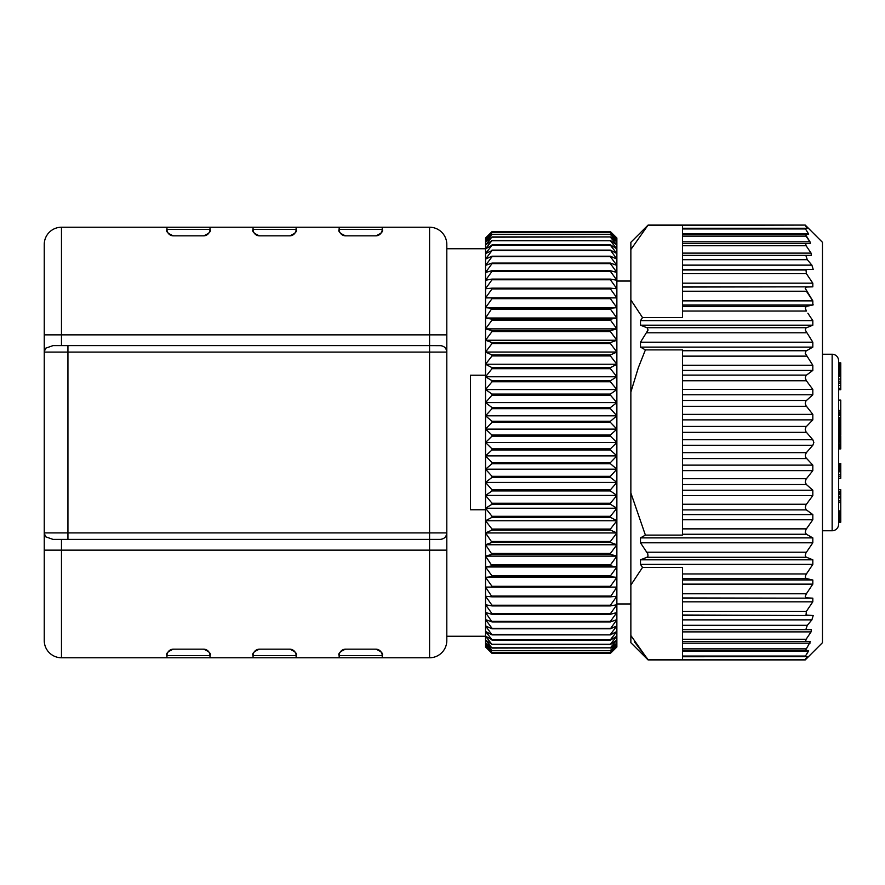 <?xml version="1.0" encoding="UTF-8"?>
<svg xmlns="http://www.w3.org/2000/svg" width="885" height="885" viewBox="0 0 885 885"><rect width="100%" height="100%" fill="white"/><g stroke="black" fill="none" stroke-linecap="round" stroke-linejoin="round"><path stroke-width="1.33" d="M630.861 392.066L638.384 367.574L645.397 349.885L682.523 349.885L682.523 535.115L645.397 535.115L630.861 492.934L630.861 242.302L648.086 225.078L630.861 249.493M492.016 234.436L610.407 234.436L616.867 241.926L610.407 236.926L492.016 236.926L485.555 241.926L492.016 234.271L485.555 239.746L485.555 259.084L492.016 250.566L485.555 253.564L492.016 245.245L485.555 248.851L492.016 240.466L485.555 244.957L492.016 236.926M811.368 255.389L811.069 253.11L811.368 255.389L805.837 255.389L807.286 259.692L811.888 265.135L807.286 259.692L682.523 259.692L682.523 225.376L648.086 225.376M682.523 269.438L682.523 265.135L811.888 265.135L813.204 269.438L682.523 269.438L682.523 317.582L642.521 317.582L640.497 320.635L640.497 325.193L647.156 327.826L648.063 330.028L640.497 342.196L640.497 347.108L645.397 349.885M682.523 259.692L682.523 265.135M61.474 539.374L52.956 539.374L67.935 539.374L67.935 532.914L429.579 532.914L429.579 539.374L61.474 539.374L61.474 550.138L429.579 550.138L429.579 539.374L440.343 539.374C444.248 538.965 446.394 536.819 446.803 532.914L446.803 352.086C446.394 348.181 444.248 346.035 440.343 345.626L440.874 345.648M492.016 240.775L610.407 240.775L492.016 240.466M492.016 650.729L610.407 650.729L492.016 650.563L485.555 643.074L492.016 648.074L485.555 640.043L492.016 644.534L485.555 636.149L485.555 646.57L492.016 652.499L485.555 645.253L492.016 650.563M642.521 317.582L630.861 299.938M492.016 596.844L610.407 596.844L616.867 596.258L610.407 605.229L492.016 605.229L485.555 596.258L492.016 596.844L485.555 587.109L485.555 604.743L492.016 605.915L492.016 605.229M492.016 644.534L610.407 644.534L616.867 640.043L610.407 647.831L492.016 647.831M610.407 263.63L616.867 272.458L610.407 270.699L610.407 271.33L492.016 271.33L492.016 270.699L485.555 272.458L492.016 263.63L610.407 263.63L610.407 263.066L492.016 263.066L485.555 265.389L492.016 256.705L610.407 256.705L616.867 265.389L616.867 253.564L610.407 250.112L616.867 259.084L610.407 256.196L492.016 256.196L485.555 259.084L485.555 297.891L492.016 288.897L610.407 288.897L616.867 297.891L610.407 297.891L610.407 298.676L492.016 298.676L492.016 297.891L485.555 297.891L485.555 328.877L616.867 328.877L610.407 330.636L610.407 331.554L492.016 331.554L492.016 330.636L485.555 328.877L492.016 320.06L492.016 319.175L485.555 318.003L492.016 308.245L485.555 307.659L616.867 307.659L610.407 308.245L492.016 308.245M610.407 330.636L492.016 330.636M682.523 225.376L805.228 225.078L822.453 242.302L822.453 642.698L805.228 659.922L648.086 659.922L630.861 642.698L630.861 492.934M610.407 628.804L616.867 619.611L610.407 621.934L492.016 621.934L485.555 612.542L492.016 614.301L610.407 614.301L610.407 613.67L492.016 613.67L485.555 604.743L485.555 625.916L492.016 628.804L610.407 628.804L616.867 625.916L616.867 577.341L610.407 586.324L492.016 586.324L485.555 577.341L616.867 577.341L616.867 566.997L610.407 575.914L492.016 575.914L485.555 566.997L492.016 565.825L485.555 556.123L492.016 554.364L485.555 544.751L492.016 542.428L485.555 532.947L492.016 530.06L492.016 529.075L485.555 520.756L485.555 532.947L616.867 532.947L610.407 541.476L492.016 541.476M492.016 648.074L610.407 647.831M610.407 331.554L616.867 340.249L610.407 342.572L492.016 342.572L485.555 340.249L616.867 340.249L616.867 318.003L610.407 319.175L492.016 319.175M610.407 240.775L616.867 248.851L610.407 244.868L492.016 244.868M807.861 313.202L812.817 320.635L812.817 325.193L805.936 327.981L805.25 330.028L812.817 342.196L812.817 347.108L805.936 351.079L805.25 353.358L812.817 365.24L812.817 370.417L805.936 375.528L805.25 378.006L806.39 380.76L812.817 389.411L812.817 394.787L805.936 400.949L805.228 403.162L805.936 405.629L812.817 414.368L812.817 419.866L805.936 426.99L805.228 429.325L805.936 431.736L812.817 439.734L813.846 442.5L812.817 445.266L806.39 452.644L682.523 452.644M610.407 368.691L616.867 376.767L616.867 364.244L610.407 355.925L610.407 354.94L492.016 354.94L485.555 352.053L485.555 364.244L616.867 364.244L610.407 367.684L610.407 368.691L492.016 368.691L492.016 367.684L485.555 364.244L485.555 415.806L616.867 415.806L616.867 402.598L610.407 407.598L492.016 407.598L485.555 402.598L616.867 402.598L616.867 389.566L610.407 394.068L492.016 394.068L485.555 389.566L492.016 381.778L492.016 380.738L485.555 376.767L616.867 376.767L610.407 380.738L492.016 380.738M610.407 250.112L492.016 250.112M492.016 422.355L610.407 422.355L616.867 429.125L610.407 435.055L492.016 435.055L485.555 429.125L492.016 422.355L492.016 421.282L485.555 415.806L485.555 429.125L616.867 429.125L616.867 415.806L610.407 421.282L492.016 421.282M806.534 227.224L805.981 226.394M682.523 305.004L812.817 305.004L812.817 300.867L812.817 305.004L806.39 306.387L813.226 304.849M682.523 291.231L806.39 291.231L812.817 300.867L805.228 288.3L806.39 287.05L812.817 286.828L682.523 287.05M682.523 273.642L806.39 273.642L812.817 283.178L806.39 273.642L806.014 269.991L682.523 269.991M682.523 245.753L806.124 245.753L811.069 253.11L806.124 245.753L805.593 243.475L682.523 243.475M682.523 236.129L806.003 236.129L809.996 241.804L805.416 234.448L682.523 234.448M808.625 234.448L808.558 233.883L808.625 234.448L805.416 234.448M806.733 230.874L806.135 229.934M805.505 228.972L805.295 228.374L682.523 228.374L807.142 228.253L682.523 228.253M805.228 225.078L648.086 225.078M485.555 429.125L485.555 442.5L616.867 442.5L610.407 448.861L492.016 448.861L485.555 442.5L485.555 482.402L616.867 482.402L610.407 489.881L492.016 489.881L485.555 482.402L492.016 477.402L492.016 476.329L485.555 469.194L492.016 463.718L492.016 462.645L485.555 455.875L616.867 455.875L610.407 462.645L492.016 462.645M492.016 477.402L610.407 477.402L616.867 482.402L616.867 469.194L610.407 476.329L492.016 476.329M610.407 650.729L616.867 645.253L610.407 652.4L616.867 646.57L610.407 653.329L492.016 653.329L485.555 646.57L492.016 653.373L485.555 647.001M610.407 628.295L492.016 628.295L485.555 619.611L492.016 621.934M610.407 297.891L492.016 297.891M485.555 375.229L470.488 375.229L470.488 509.771L485.555 509.771M610.407 231.671L492.016 231.627L485.555 237.999L492.016 231.627L610.407 231.671L616.867 237.999L610.407 231.627L616.867 237.999M492.016 463.718L610.407 463.718L610.407 462.645M492.016 320.06L610.407 320.06L616.867 328.877M485.555 469.194L616.867 469.194L616.867 429.125M610.407 463.718L616.867 469.194M485.555 328.877L485.555 340.249L492.016 331.554M610.407 477.402L610.407 476.329M492.016 634.888L485.555 625.916L485.555 631.436L492.016 634.888L610.407 634.888L492.016 634.434M492.016 309.086L610.407 309.086L616.867 318.003L616.867 265.389L610.407 263.066M485.555 318.003L616.867 318.003M492.016 263.63L492.016 263.066M610.407 634.888L616.867 631.436L610.407 639.755L492.016 639.755L485.555 631.436L485.555 636.149L492.016 639.755M492.016 565.825L610.407 565.825L616.867 566.997L616.867 556.123L610.407 564.94L492.016 564.94M485.555 532.947L485.555 566.997L616.867 566.997M610.407 250.566L492.016 250.566M492.016 530.06L610.407 530.06L616.867 532.947L616.867 508.233L610.407 516.309L492.016 516.309L485.555 508.233L616.867 508.233L616.867 495.434L610.407 503.222L492.016 503.222L485.555 495.434L485.555 520.756L492.016 517.316L492.016 516.309M485.555 237.999L485.555 239.746L492.016 232.6L610.407 232.6L492.016 232.501L485.555 238.43L492.016 231.671M610.407 652.4L492.016 652.4M610.407 652.499L492.016 652.499M610.407 367.684L492.016 367.684M492.016 542.428L610.407 542.428L616.867 544.751L610.407 553.446L492.016 553.446M485.555 544.751L616.867 544.751L616.867 532.947M492.016 245.245L610.407 245.245L616.867 253.564L616.867 244.957L610.407 240.466M610.407 553.446L610.407 554.364L492.016 554.364M610.407 355.925L492.016 355.925L492.016 354.94M485.555 364.244L492.016 355.925M492.016 614.301L492.016 613.67M805.228 225.376L807.142 228.253M682.523 228.938L805.483 228.938L808.558 233.883L682.523 233.883M682.523 241.804L809.996 241.804L810.417 243.475L805.593 243.475M805.837 255.389L682.523 255.389M682.523 283.178L812.817 283.178L812.817 286.828L682.523 286.828M682.523 311.044L806.39 311.044L805.228 307.98L806.39 306.387L682.523 306.387M610.407 270.699L492.016 270.699M485.555 566.997L485.555 577.341L492.016 576.755L492.016 575.914M492.016 576.755L610.407 576.755L616.867 577.341M492.016 381.778L610.407 381.778L616.867 389.566L616.867 376.767M485.555 389.566L616.867 389.566M610.407 309.086L610.407 308.245M610.407 422.355L610.407 421.282M610.407 648.074L616.867 643.074L610.407 650.563M838.593 494.604L838.593 476.329L838.593 497.967L840.75 497.967L840.75 497.127L838.593 497.127M840.75 516.519L840.75 510.888L838.593 510.888L838.593 516.862L840.75 516.851L838.593 516.519M838.593 404.39L838.593 385.495L840.75 385.495L840.75 388.261L838.593 388.261M838.593 376.313L840.75 376.313L838.593 376.789L838.593 379.057L840.75 379.057L840.75 385.495M838.593 418.384L838.593 421.99M838.593 465.344L840.75 465.344L840.75 463.408L838.593 463.408L838.593 456.494M838.593 375.771L840.75 375.771L840.75 362.861L838.593 362.861L838.593 360.693L838.593 524.307A6.46 6.46 0 0 1 832.143 530.757L832.143 354.243A6.46 6.46 0 0 1 838.593 360.693M838.593 463.408L840.75 463.574M840.75 465.344L840.75 471.484L838.593 471.484L840.75 471.97L840.75 476.329L838.593 476.329M840.75 468.253L838.593 468.253L838.593 469.216L840.75 469.216M838.593 521.696L840.75 522.172L838.593 521.696L838.593 521.033L840.75 521.033L840.75 520.07L838.593 520.07L838.593 518.621L840.75 518.621L840.75 517.813L838.593 517.813M840.75 364.476L838.593 364.476L838.593 365.306L840.75 365.306M840.75 363.193L838.593 363.193L840.75 363.68M840.75 366.401L838.593 366.401L838.593 368.138M838.593 400.086L840.75 400.086L840.75 427.112L838.593 427.112L838.593 428.063L840.75 428.063L840.75 435.177L838.593 435.177M840.75 424.866L838.593 424.866L838.593 425.807L840.75 425.807M840.75 422.72L838.593 422.72L838.593 423.572L840.75 423.572M485.555 556.123L616.867 556.123L616.867 544.751M610.407 554.364L616.867 556.123M610.407 489.881L610.407 490.932L492.016 490.932L492.016 489.881M485.555 340.249L485.555 352.053L492.016 343.524L610.407 343.524L610.407 342.572M492.016 343.524L492.016 342.572M485.555 352.053L616.867 352.053L610.407 354.94M485.555 307.659L492.016 298.676M610.407 298.676L616.867 307.659M492.016 605.915L610.407 605.915L610.407 605.229M610.407 653.373L616.867 647.001L610.407 653.373L492.016 653.329M682.523 641.525L810.417 641.525L805.593 641.525L806.124 639.247L811.069 631.89L806.124 639.247L682.523 639.247L682.523 650.552L808.625 650.552L805.483 656.062L682.523 656.062L682.523 659.624L648.086 659.624L634.324 641.68M682.523 656.747L807.153 656.626L805.228 659.624L682.523 659.624M806.39 557.284L646.924 557.284L640.497 559.807L640.497 564.365L642.521 567.418L682.523 567.418L682.523 578.613L806.39 578.613L812.817 579.996L805.936 578.447L805.228 577.02L805.936 574.708L812.817 564.365L812.817 559.807L805.936 557.019L805.228 555.36L805.936 552.959L812.817 542.804L812.817 537.892L806.39 534.263L805.25 532.438L805.936 529.584L812.817 519.76L812.817 514.583L806.39 509.893L805.25 507.835L805.936 504.937L812.817 495.589L812.817 490.213L806.39 484.537L805.25 482.27L805.936 479.371L812.817 470.632L812.817 465.134L805.56 457.324L805.317 454.801L806.39 452.644M485.555 415.806L492.016 408.671L610.407 408.671L610.407 407.598M492.016 408.671L492.016 407.598M682.523 578.613L682.523 639.247M682.523 651.117L682.523 650.552L808.625 650.552L805.416 650.552L808.625 650.552L808.558 651.117L682.523 651.117L682.523 656.062M682.523 579.996L812.817 579.996L812.817 584.133L806.39 593.769L812.817 584.133L682.523 584.133M682.523 597.95L812.817 598.172L805.737 597.773L805.25 596.368L806.39 593.769L682.523 593.769M682.523 598.172L812.817 598.172L812.817 601.822L806.39 611.358L812.817 601.822L682.523 601.822M682.523 615.009L813.204 615.562L806.014 615.009L806.39 611.358L682.523 611.358M813.204 615.562L811.888 619.865L807.286 625.308L811.888 619.865L813.204 615.562L682.523 615.562M682.523 625.308L807.286 625.308L805.837 629.611L811.368 629.611L682.523 629.611M811.368 629.611L811.069 631.89L811.368 629.611M805.416 650.552L810.417 641.525L805.416 650.552L682.523 650.552M805.483 656.062L805.295 656.626L807.153 656.626L682.523 656.626M642.521 567.418L630.861 585.062M630.861 635.507L648.086 659.922M645.397 535.115L640.497 537.892L640.497 542.804L647.754 553.756L647.997 556.057L646.924 557.284M806.622 654.303L807.009 653.683M807.397 653.075L807.806 652.4M682.523 573.956L806.39 573.956L808.038 571.522M44.25 244.448A17.224 17.224 0 0 1 61.474 227.235A17.224 17.224 0 0 0 44.25 244.448L44.25 334.862L61.474 334.862L61.474 345.626L429.579 345.626L429.579 532.914L446.803 532.914L446.803 640.552A17.224 17.224 0 0 1 429.579 657.765A17.224 17.224 0 0 0 446.803 640.552M630.861 281.043L616.867 281.043M630.861 603.957L616.867 603.957M485.555 442.5L492.016 436.139L610.407 436.139L610.407 435.055M492.016 436.139L492.016 435.055M492.016 237.169L610.407 236.926M610.407 605.915L616.867 604.743L610.407 613.67M610.407 614.301L616.867 612.542L610.407 621.37L492.016 621.37M485.555 455.875L492.016 449.945L610.407 449.945L616.867 455.875M610.407 516.309L610.407 517.316L492.016 517.316M616.867 647.001L616.867 636.149L610.407 644.225L492.016 644.225M610.407 381.778L610.407 380.738M610.407 449.945L610.407 448.861M492.016 449.945L492.016 448.861M485.555 577.341L485.555 587.109L492.016 587.109L492.016 586.324M485.555 482.402L485.555 495.434L492.016 490.932M610.407 279.771L616.867 288.742L610.407 288.156L492.016 288.156L485.555 288.742L492.016 279.771L610.407 279.771L610.407 279.085L492.016 279.085L485.555 280.257L492.016 271.33M492.016 279.771L492.016 279.085M485.555 495.434L616.867 495.434L616.867 482.402M610.407 490.932L616.867 495.434M610.407 517.316L616.867 520.756L610.407 529.075L492.016 529.075M485.555 520.756L616.867 520.756M610.407 271.33L616.867 280.257L610.407 279.085M610.407 343.524L616.867 352.053L616.867 340.249M485.555 376.767L492.016 368.691M610.407 565.825L610.407 564.94M610.407 542.428L610.407 541.476M610.407 237.169L616.867 244.957L616.867 239.746L610.407 234.271L492.016 234.271M610.407 232.6L616.867 239.746L616.867 238.43L610.407 232.501M616.867 364.244L616.867 352.053M492.016 640.132L610.407 640.132L616.867 636.149L616.867 625.916L610.407 634.434M610.407 436.139L616.867 442.5M610.407 621.934L610.407 621.37M610.407 596.844L616.867 587.109L492.016 587.109L610.407 587.109L610.407 586.324M610.407 320.06L610.407 319.175M485.555 508.233L492.016 504.262L610.407 504.262L610.407 503.222M492.016 504.262L492.016 503.222M610.407 576.755L610.407 575.914M610.407 596.103L492.016 596.103M610.407 288.897L610.407 288.156M492.016 288.897L492.016 288.156M610.407 408.671L616.867 415.806M485.555 402.598L492.016 395.119L610.407 395.119L610.407 394.068M492.016 395.119L492.016 394.068M610.407 504.262L616.867 508.233M610.407 395.119L616.867 402.598M610.407 530.06L610.407 529.075M838.593 389.699L840.75 389.699L840.75 388.261M840.75 383.083L838.593 383.083M840.75 381.203L838.593 381.203M840.75 376.789L840.75 379.057M840.75 464.713L838.593 464.713M840.75 464.216L838.593 464.216M840.75 463.895L838.593 463.895M840.75 474.714L838.593 474.714M840.75 471.805L838.593 471.805M840.75 470.51L838.593 470.51M840.75 469.869L838.593 469.869M840.75 466.97L838.593 466.97M840.75 465.997L838.593 465.997M840.75 522.172L838.593 522.338M840.75 521.696L840.75 521.033M840.75 520.07L840.75 519.274L838.593 519.274M840.75 519.274L840.75 518.621M840.75 517.813L840.75 516.851M840.75 515.878L838.593 515.878M840.75 514.915L838.593 514.915M840.75 513.776L838.593 513.776M840.75 512.957L838.593 512.957M840.75 511.829L838.593 511.829M840.75 511.032L838.593 511.032M840.75 476.329L840.75 478.298L838.593 478.298M840.75 497.127L840.75 494.704L838.593 494.704M840.75 496.795L838.593 496.795M840.75 494.704L840.75 493.432L838.593 493.432M840.75 493.432L840.75 492.281L838.593 492.281M840.75 492.281L840.75 491.319L838.593 491.319M838.593 489.704L840.75 489.704L840.75 491.319M840.75 375.616L838.593 375.616M840.75 375.118L838.593 375.118M840.75 374.488L838.593 374.488M840.75 373.514L838.593 373.514M840.75 372.718L838.593 372.718M840.75 372.054L838.593 372.054M840.75 371.257L838.593 371.257M840.75 370.295L838.593 370.295M840.75 369.963L838.593 369.963M840.75 369.31L838.593 369.31M840.75 368.348L838.593 368.348M840.75 367.231L838.593 367.231M840.75 497.967L840.75 510.888M840.75 502.492L838.593 502.492M840.75 500.877L838.593 500.877M838.593 448.894L840.75 448.894L840.75 435.973L838.593 435.973M840.75 448.728L838.593 448.728M840.75 448.407L838.593 448.407M840.75 448.087L838.593 448.087M840.75 447.6L838.593 447.6M840.75 446.947L838.593 446.947M840.75 446.305L838.593 446.305M840.75 445.509L838.593 445.509M840.75 444.535L838.593 444.535M840.75 443.108L838.593 443.108M840.75 441.759L838.593 441.759M840.75 440.332L838.593 440.332M840.75 439.358L838.593 439.358M840.75 438.562L838.593 438.562M840.75 437.92L838.593 437.92M840.75 437.278L838.593 437.278M840.75 436.781L838.593 436.781M840.75 436.46L838.593 436.46M840.75 436.139L838.593 436.139M840.75 435.011L838.593 435.011M840.75 434.701L838.593 434.701M840.75 434.369L838.593 434.369M840.75 433.882L838.593 433.882M840.75 433.241L838.593 433.241M840.75 432.588L838.593 432.588M840.75 431.791L838.593 431.791M840.75 431.46L838.593 431.46L840.75 431.46M840.75 430.652L838.593 430.652M840.75 430.497L838.593 430.497M840.75 430.176L838.593 430.176M840.75 429.856L838.593 429.856M840.75 429.358L838.593 429.358M840.75 428.716L838.593 428.716M840.75 427.112L840.75 428.063M840.75 424.203L838.593 424.203M840.75 423.063L838.593 423.063M840.75 422.444L838.593 422.444M840.75 422.256L838.593 422.256M840.75 376.479L838.593 376.479M840.75 410.419L838.593 410.419M840.75 422.034L838.593 422.034M840.75 421.061L838.593 421.061M840.75 420.264L838.593 420.264M840.75 419.612L838.593 419.612M840.75 418.793L838.593 418.793M840.75 417.831L838.593 417.831M840.75 417.51L838.593 417.51M840.75 415.419L838.593 415.419M840.75 414.147L838.593 414.147M840.75 412.996L838.593 412.996M840.75 412.034L838.593 412.034M446.803 532.914L446.803 550.138L429.579 550.138L429.579 657.765L382.22 657.765L429.579 657.765M446.803 244.448A17.224 17.224 0 0 0 429.579 227.235A17.224 17.224 0 0 1 446.803 244.448L446.803 352.086L446.803 334.862L429.579 334.862L429.579 227.235L339.165 227.235L339.165 229.381A6.46 6.46 0 0 0 339.519 231.461M166.955 227.235L166.955 229.381C165.683 231.372 167.829 233.529 173.416 235.841L203.55 235.841C209.137 233.529 211.283 231.372 210.011 229.381L210.011 227.235L61.474 227.235L61.474 334.862L429.579 334.862L429.579 345.626L441.15 345.681M61.474 657.765L166.955 657.765L61.474 657.765A17.224 17.224 0 0 1 44.25 640.552L44.25 532.914L44.25 550.138L61.474 550.138L61.474 657.765A17.224 17.224 0 0 1 44.25 640.552A17.224 17.224 0 0 0 61.474 657.765M210.011 657.765L253.066 657.765L210.011 657.765L210.011 655.619C211.283 653.628 209.137 651.471 203.55 649.159L173.416 649.159C167.829 651.471 165.683 653.628 166.955 655.619L166.955 657.765L210.011 657.765M296.121 657.765L339.165 657.765L296.121 657.765L296.121 655.619C297.393 653.628 295.236 651.471 289.66 649.159L259.515 649.159C253.94 651.471 251.782 653.628 253.066 655.619L253.066 657.765L296.121 657.765M44.25 334.862L44.25 352.086L45.511 348.259L52.956 345.626L67.935 345.626L67.935 352.086L446.803 352.086M210.011 227.235L253.066 227.235L253.066 229.381C251.782 231.372 253.94 233.529 259.515 235.841L289.66 235.841C295.236 233.529 297.393 231.372 296.121 229.381L296.121 227.235L253.066 227.235M296.121 227.235L339.165 227.235M45.511 536.741L44.25 532.914L44.25 352.086L67.935 352.086L67.935 532.914L44.25 532.914A6.46 6.46 0 0 0 45.511 536.741L52.956 539.374M339.165 655.619L339.165 657.765L382.22 657.765L382.22 655.619C383.504 653.628 381.346 651.471 375.771 649.159L345.626 649.159C340.05 651.471 337.893 653.628 339.165 655.619A6.46 6.46 0 0 1 339.519 653.539A6.46 6.46 0 0 0 339.165 655.619L382.22 655.619A6.46 6.46 0 0 0 375.771 649.159A6.46 6.46 0 0 1 382.22 655.619M345.626 649.159A6.46 6.46 0 0 0 344.42 649.269A6.46 6.46 0 0 1 345.626 649.159M343.834 649.413A6.46 6.46 0 0 0 339.751 652.942A6.46 6.46 0 0 1 343.834 649.413M259.515 649.159A6.46 6.46 0 0 0 258.32 649.269A6.46 6.46 0 0 1 259.515 649.159M257.734 649.413A6.46 6.46 0 0 0 253.641 652.942A6.46 6.46 0 0 1 257.734 649.413M253.409 653.539A6.46 6.46 0 0 0 253.066 655.619A6.46 6.46 0 0 1 253.409 653.539M173.416 649.159A6.46 6.46 0 0 0 172.21 649.269A6.46 6.46 0 0 1 173.416 649.159M171.624 649.413A6.46 6.46 0 0 0 167.542 652.942A6.46 6.46 0 0 1 171.624 649.413M167.298 653.539A6.46 6.46 0 0 0 166.955 655.619A6.46 6.46 0 0 1 167.298 653.539M45.511 348.259A6.46 6.46 0 0 0 44.25 352.086A6.46 6.46 0 0 1 45.511 348.259M339.574 231.627A6.46 6.46 0 0 0 345.626 235.841L375.771 235.841C381.346 233.529 383.504 231.372 382.22 229.381L382.22 227.235M382.22 229.381A6.46 6.46 0 0 1 381.877 231.461A6.46 6.46 0 0 0 382.22 229.381L339.165 229.381C337.893 231.372 340.05 233.529 345.626 235.841M296.121 229.381A6.46 6.46 0 0 1 295.778 231.461A6.46 6.46 0 0 0 296.121 229.381L253.066 229.381A6.46 6.46 0 0 0 253.409 231.461M253.464 231.627A6.46 6.46 0 0 0 259.515 235.841M210.011 229.381A6.46 6.46 0 0 1 209.668 231.461A6.46 6.46 0 0 0 210.011 229.381L166.955 229.381A6.46 6.46 0 0 0 167.298 231.461M167.353 231.627A6.46 6.46 0 0 0 173.416 235.841M209.424 232.058A6.46 6.46 0 0 1 203.55 235.841A6.46 6.46 0 0 0 209.424 232.058M381.645 232.058A6.46 6.46 0 0 1 375.771 235.841A6.46 6.46 0 0 0 381.645 232.058M296.121 655.619A6.46 6.46 0 0 0 289.66 649.159A6.46 6.46 0 0 1 296.121 655.619L253.066 655.619M210.011 655.619A6.46 6.46 0 0 0 203.55 649.159A6.46 6.46 0 0 1 210.011 655.619L166.955 655.619M295.535 232.058A6.46 6.46 0 0 1 289.66 235.841A6.46 6.46 0 0 0 295.535 232.058M812.817 445.266L682.523 445.266M812.817 439.734L682.523 439.734M812.817 320.635L640.497 320.635M812.817 325.193L640.497 325.193M806.39 327.716L646.924 327.716M806.39 332.782L646.924 332.782M812.817 342.196L640.497 342.196M812.817 347.108L640.497 347.108M806.39 350.737L682.523 350.737M806.39 356.135L682.523 356.135M812.817 365.24L682.523 365.24M812.817 370.417L682.523 370.417M806.39 375.107L682.523 375.107M806.39 380.76L682.523 380.76M812.817 389.411L682.523 389.411M812.817 394.787L682.523 394.787M806.39 400.462L682.523 400.462M806.39 406.292L682.523 406.292M812.817 414.368L682.523 414.368M812.817 419.866L682.523 419.866M806.39 426.437L682.523 426.437M806.39 432.356L682.523 432.356M811.069 253.11L682.523 253.11M812.817 300.867L682.523 300.867M806.39 458.563L682.523 458.563M812.817 465.134L682.523 465.134M812.817 470.632L682.523 470.632M806.39 478.708L682.523 478.708M806.39 484.537L682.523 484.537M812.817 490.213L682.523 490.213M812.817 495.589L682.523 495.589M806.39 504.24L682.523 504.24M806.39 509.893L682.523 509.893M812.817 514.583L682.523 514.583M812.817 519.76L682.523 519.76M806.39 528.865L682.523 528.865M806.39 534.263L682.523 534.263M812.817 564.365L640.497 564.365M811.888 619.865L682.523 619.865M811.069 631.89L682.523 631.89M809.996 643.196L682.523 643.196M806.003 648.871L682.523 648.871M812.817 537.892L640.497 537.892M812.817 542.804L640.497 542.804M806.39 552.218L646.924 552.218M812.817 559.807L640.497 559.807M840.75 494.018L838.593 494.018M840.75 414.733L838.593 414.733M822.453 354.243L832.143 354.243M446.803 636.249L485.555 636.249M822.453 530.757L832.143 530.757M446.803 248.751L485.555 248.751"/></g></svg>
